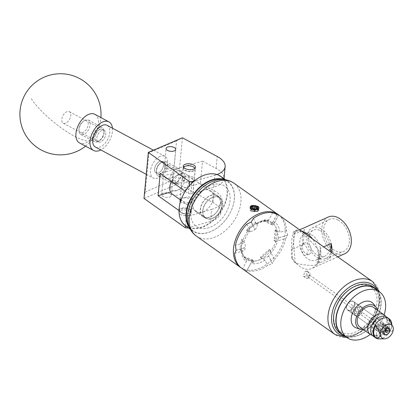 <?xml version="1.0" encoding="UTF-8"?>
<svg xmlns="http://www.w3.org/2000/svg" width="414" height="414" viewBox="0 0 414 414"><rect width="100%" height="100%" fill="white"/><g stroke="black" fill="none" stroke-linecap="round" stroke-linejoin="round"><path stroke-width="0.31" stroke-dasharray="2.07 1.55" d="M172.265 174.206L166.956 174.749L163.401 176.762L166.816 178.75L173.109 177.161L172.265 174.206M163.561 165.258A6.52 3.778 -61.8 0 1 160.622 171.391A6.52 3.778 -61.8 0 1 155.969 172.933A6.52 3.778 -61.8 0 1 154.546 169.119A6.52 3.778 -61.8 0 1 157.486 162.981A6.52 3.778 -61.8 0 1 162.138 161.439A6.52 3.778 -61.8 0 1 163.561 165.258M185.348 176.944L182.853 182.082L176.581 183.992L174.853 180.007L177.347 174.868L183.619 172.959L185.348 176.944M165.274 168.84L164.384 166.371L168.896 165.062L172.892 167.592L173.994 167.799L170.692 168.871L165.274 168.84M193.1 177.264A6.122 2.929 5.4 0 0 186.419 175.743A6.122 2.929 5.4 0 0 182.134 178.108A6.122 2.929 5.4 0 0 183.366 180.106A6.122 2.929 5.4 0 0 190.042 181.627A6.122 2.929 5.4 0 0 194.326 179.262A6.122 2.929 5.4 0 0 193.1 177.264M180.173 199.807A6.122 2.929 -174.6 0 1 184.825 197.902A6.122 2.929 -174.6 0 1 190.999 199.45A6.122 2.929 -174.6 0 1 192.231 201.442A6.122 2.929 -174.6 0 1 187.946 203.807A6.122 2.929 -174.6 0 1 181.27 202.291A6.122 2.929 -174.6 0 1 180.499 201.587M189.871 211.388A6.122 2.929 5.4 0 0 183.195 209.872A6.122 2.929 5.4 0 0 178.91 212.232A6.122 2.929 5.4 0 0 180.137 214.229A6.122 2.929 5.4 0 0 186.817 215.751A6.122 2.929 5.4 0 0 191.102 213.386A6.122 2.929 5.4 0 0 189.871 211.388M170.402 193.933A4.854 2.324 5.4 0 0 165.108 192.727A4.854 2.324 5.4 0 0 161.714 194.601A4.854 2.324 5.4 0 0 162.692 196.184A4.854 2.324 5.4 0 0 167.981 197.385A4.854 2.324 5.4 0 0 171.375 195.511A4.854 2.324 5.4 0 0 170.402 193.933M224 178.662A25.963 12.425 -174.6 0 1 213.774 187.18L214.907 175.236L193.804 181.399M191.749 183.262L190.74 193.902L188.479 193.586L185.239 191.289M213.774 187.18L190.74 193.902M144 198.43L178.041 183.852L212.879 202.539A25.963 12.425 -174.6 0 1 220.786 212.667A25.963 12.425 -174.6 0 1 210.55 221.304L211.678 209.36L188.644 216.087L187.583 227.312M210.55 221.304L188.277 227.803M214.907 175.236A25.963 12.425 5.4 0 0 217.034 174.527M211.678 209.36A25.963 12.425 5.4 0 0 221.914 200.723A25.963 12.425 5.4 0 0 214.007 190.6L200.443 183.324L202.539 161.139L160.182 173.502M202.539 161.139L216.103 168.415A25.963 12.425 -174.6 0 1 224.015 178.543M200.443 183.324L170.547 192.049M179.034 210.555L186.378 215.772L188.644 216.087M185.436 225.78L186.378 215.772M188.479 193.586L189.198 185.958M172.876 180.1L178.041 183.852L182.393 137.79L176.587 140.843L172.876 180.1L145.19 191.961L148.9 152.699L176.587 140.843M145.19 191.961L143.979 198.368M148.321 152.388L148.9 152.699M70.261 112.53A6.52 3.778 118.2 0 0 69.376 111.682A6.52 3.778 118.2 0 0 63.492 114.756A6.52 3.778 118.2 0 0 62.323 122.332A6.52 3.778 118.2 0 0 63.207 123.175A6.52 3.778 118.2 0 0 69.091 120.101A6.52 3.778 118.2 0 0 70.261 112.53M105.223 131.279A6.52 3.778 118.2 0 0 104.338 130.436A6.52 3.778 118.2 0 0 98.454 133.51A6.52 3.778 118.2 0 0 97.285 141.081A6.52 3.778 118.2 0 0 98.17 141.93A6.52 3.778 118.2 0 0 104.054 138.856A6.52 3.778 118.2 0 0 105.223 131.279M94.837 114.326A16.224 9.403 -61.8 0 1 97.042 116.432A16.224 9.403 -61.8 0 1 92.638 137.319A16.224 9.403 -61.8 0 1 79.498 142.923M112.468 128.205A16.224 9.403 -61.8 0 1 100.809 149.935M189.224 226.722A30.051 20.302 125.4 0 0 193.348 230.996A30.051 20.302 125.4 0 0 218.618 226.862A30.051 20.302 125.4 0 0 232.559 207.217A30.051 20.302 125.4 0 0 227.498 181.549A30.051 20.302 125.4 0 0 222.732 179.51M224.517 179.635A30.377 20.519 -54.6 0 1 227.488 181.146A30.377 20.519 -54.6 0 1 227.809 181.363A30.377 20.519 -54.6 0 1 232.606 207.088A30.377 20.519 -54.6 0 1 218.509 226.944A30.377 20.519 -54.6 0 1 192.965 231.126A30.377 20.519 -54.6 0 1 192.645 230.903A30.377 20.519 -54.6 0 1 189.922 228.368M194.963 180.452A30.051 20.302 -54.6 0 1 220.181 176.354A30.051 20.302 -54.6 0 1 219.984 212.361A30.051 20.302 -54.6 0 1 186.031 225.801A30.051 20.302 -54.6 0 1 180.944 200.2M185.72 225.987A30.377 20.519 125.4 0 0 186.041 226.21A30.377 20.519 125.4 0 0 220.201 212.858A30.377 20.519 125.4 0 0 220.885 176.447M203.191 216.739A12.72 8.596 125.4 0 0 217.5 211.15A12.72 8.596 125.4 0 0 217.785 195.9A12.72 8.596 125.4 0 0 217.65 195.806A12.72 8.596 125.4 0 0 203.346 201.395A12.72 8.596 125.4 0 0 203.057 216.646A12.72 8.596 125.4 0 0 203.191 216.739M195.874 211.544A12.72 8.596 125.4 0 0 210.183 205.955A12.72 8.596 125.4 0 0 210.467 190.704A12.72 8.596 125.4 0 0 210.333 190.611A12.72 8.596 125.4 0 0 196.029 196.205A12.72 8.596 125.4 0 0 195.744 211.451A12.72 8.596 125.4 0 0 195.874 211.544M183.687 167.411A5.713 2.732 5.4 0 0 187.092 170.899A5.713 2.732 5.4 0 0 192.764 170.899A5.713 2.732 5.4 0 0 194.808 168.462M194.922 168.358A6.034 2.888 -174.6 0 1 195.175 169.352A6.034 2.888 -174.6 0 1 186.947 171.318A6.034 2.888 -174.6 0 1 183.159 168.219A6.034 2.888 -174.6 0 1 183.593 167.287M184.427 166.656A6.034 2.888 -174.6 0 1 191.387 166.252A6.034 2.888 -174.6 0 1 194.223 167.582M183.071 213.448A5.713 2.732 -174.6 0 1 180.266 212.087A5.713 2.732 -174.6 0 1 180.851 208.951A5.713 2.732 -174.6 0 1 187.273 208.656A5.713 2.732 -174.6 0 1 189.798 212.987A5.713 2.732 -174.6 0 1 183.071 213.448M187.418 208.237A6.034 2.888 5.4 0 0 179.19 210.198A6.034 2.888 5.4 0 0 180.012 211.859A6.034 2.888 5.4 0 0 182.978 213.303A6.034 2.888 5.4 0 0 190.088 212.812A6.034 2.888 5.4 0 0 191.206 211.337A6.034 2.888 5.4 0 0 187.418 208.237M160.368 174.03A6.686 3.876 -61.8 0 1 156.269 171.029A6.686 3.876 -61.8 0 1 160.715 162.743A6.686 3.876 -61.8 0 1 161.47 162.345A6.686 3.876 -61.8 0 1 165.538 166.211A6.686 3.876 -61.8 0 1 160.368 174.03M162.614 161.646A8.114 4.699 118.2 0 0 161.698 162.128A8.114 4.699 118.2 0 0 156.301 172.183A8.114 4.699 118.2 0 0 158.112 175.888A8.114 4.699 118.2 0 0 161.274 175.826A8.114 4.699 118.2 0 0 167.07 168.643A8.114 4.699 118.2 0 0 165.781 161.589A8.114 4.699 118.2 0 0 162.614 161.646M177.321 170.842A6.686 3.876 118.2 0 0 172.152 178.667A6.686 3.876 118.2 0 0 176.214 182.533A6.686 3.876 118.2 0 0 176.975 182.134A6.686 3.876 118.2 0 0 181.42 173.849A6.686 3.876 118.2 0 0 177.321 170.842M175.07 183.231A8.114 4.699 -61.8 0 1 171.908 183.288A8.114 4.699 -61.8 0 1 170.62 176.229A8.114 4.699 -61.8 0 1 176.411 169.047A8.114 4.699 -61.8 0 1 179.578 168.99A8.114 4.699 -61.8 0 1 181.384 172.69A8.114 4.699 -61.8 0 1 175.991 182.745A8.114 4.699 -61.8 0 1 175.07 183.231M82.986 132.527A6.686 3.876 -61.8 0 1 78.893 129.52A6.686 3.876 -61.8 0 1 83.333 121.235A6.686 3.876 -61.8 0 1 84.094 120.836A6.686 3.876 -61.8 0 1 88.161 124.702A6.686 3.876 -61.8 0 1 82.986 132.527M85.237 120.138A8.114 4.699 118.2 0 0 84.316 120.624A8.114 4.699 118.2 0 0 78.924 130.679A8.114 4.699 118.2 0 0 80.73 134.379A8.114 4.699 118.2 0 0 83.897 134.322A8.114 4.699 118.2 0 0 89.688 127.139A8.114 4.699 118.2 0 0 88.399 120.081A8.114 4.699 118.2 0 0 85.237 120.138M99.94 129.339A6.686 3.876 118.2 0 0 94.77 137.158A6.686 3.876 118.2 0 0 98.837 141.024A6.686 3.876 118.2 0 0 99.593 140.625A6.686 3.876 118.2 0 0 104.038 132.34A6.686 3.876 118.2 0 0 99.94 129.339M97.694 141.723A8.114 4.699 -61.8 0 1 94.527 141.779A8.114 4.699 -61.8 0 1 93.238 134.726A8.114 4.699 -61.8 0 1 99.034 127.538A8.114 4.699 -61.8 0 1 102.196 127.481A8.114 4.699 -61.8 0 1 104.007 131.186A8.114 4.699 -61.8 0 1 98.615 141.241A8.114 4.699 -61.8 0 1 97.694 141.723M159.592 161.486A6.52 3.778 118.2 0 0 154.934 167.261A6.52 3.778 118.2 0 0 155.969 172.933A6.52 3.778 118.2 0 0 158.515 172.886A6.52 3.778 118.2 0 0 163.173 167.111A6.52 3.778 118.2 0 0 162.138 161.439A6.52 3.778 118.2 0 0 159.592 161.486M161.46 162.485A6.52 3.778 118.2 0 0 156.797 168.26A6.52 3.778 118.2 0 0 157.837 173.937A6.52 3.778 118.2 0 0 160.378 173.89A6.52 3.778 118.2 0 0 165.041 168.11A6.52 3.778 118.2 0 0 164.001 162.438A6.52 3.778 118.2 0 0 161.46 162.485M95.422 147.048A12.332 7.147 118.2 0 0 100.235 146.96A12.332 7.147 118.2 0 0 109.042 136.04A12.332 7.147 118.2 0 0 107.081 125.313M160.073 156.409A12.332 7.147 118.2 0 0 151.265 167.328A12.332 7.147 118.2 0 0 153.227 178.051A12.332 7.147 118.2 0 0 158.034 177.963A12.332 7.147 118.2 0 0 166.842 167.044A12.332 7.147 118.2 0 0 164.886 156.321A12.332 7.147 118.2 0 0 160.073 156.409M99.929 129.478A6.52 3.778 118.2 0 0 95.267 135.259A6.52 3.778 118.2 0 0 96.307 140.931A6.52 3.778 118.2 0 0 98.848 140.884A6.52 3.778 118.2 0 0 103.51 135.109A6.52 3.778 118.2 0 0 102.47 129.432A6.52 3.778 118.2 0 0 99.929 129.478M101.792 130.482A6.52 3.778 118.2 0 0 97.135 136.258A6.52 3.778 118.2 0 0 98.17 141.93A6.52 3.778 118.2 0 0 100.716 141.883A6.52 3.778 118.2 0 0 105.373 136.108A6.52 3.778 118.2 0 0 104.338 130.436A6.52 3.778 118.2 0 0 101.792 130.482M342.285 334.295A28.069 18.961 125.4 0 0 377.537 316.374A28.069 18.961 125.4 0 0 374.784 288.511M370.271 334.419A28.069 18.961 125.4 0 0 382.22 319.696A28.069 18.961 125.4 0 0 384.135 314.888M363.632 329.704A13.848 9.356 125.4 0 0 376.103 319.67A13.848 9.356 125.4 0 0 377.49 310.174M356.268 327.945A15.09 10.195 125.4 0 0 373.433 317.398A15.09 10.195 125.4 0 0 373.402 303.804M359.797 326.982A11.975 8.089 125.4 0 0 374.836 319.339A11.975 8.089 125.4 0 0 373.661 307.452M371.622 335.138A11.975 8.089 125.4 0 0 372.176 335.314A11.975 8.089 125.4 0 0 385.367 326.812A11.975 8.089 125.4 0 0 385.263 315.929M385.941 329.327A5.03 3.4 125.4 0 0 385.444 324.338A5.03 3.4 125.4 0 0 384.668 323.976A5.03 3.4 125.4 0 0 379.131 327.546A5.03 3.4 125.4 0 0 379.622 332.54A5.03 3.4 125.4 0 0 380.399 332.897A5.03 3.4 125.4 0 0 385.941 329.327M355.129 310.51A5.03 3.4 125.4 0 0 355.621 315.504A5.03 3.4 125.4 0 0 361.939 312.291A5.03 3.4 125.4 0 0 361.448 307.302A5.03 3.4 125.4 0 0 355.129 310.51M348.024 290.623A27.096 18.304 -54.6 0 1 371.808 287.632A27.096 18.304 -54.6 0 1 374.463 312.42A27.096 18.304 -54.6 0 1 346.063 333.606A27.096 18.304 -54.6 0 1 335.449 308.337M339.754 332.897A28.395 19.184 125.4 0 0 376.155 313.129A28.395 19.184 125.4 0 0 372.626 286.586M351.657 308.549A5.341 3.607 -54.6 0 1 358.503 304.833A5.341 3.607 -54.6 0 1 359.166 309.822A5.341 3.607 -54.6 0 1 352.324 313.538A5.341 3.607 -54.6 0 1 351.657 308.549M354.782 310.764A5.341 3.607 -54.6 0 1 361.624 307.048A5.341 3.607 -54.6 0 1 362.286 312.037A5.341 3.607 -54.6 0 1 355.445 315.758A5.341 3.607 -54.6 0 1 354.782 310.764M377.138 290.183A28.395 19.184 -54.6 0 1 378.494 314.79A28.395 19.184 -54.6 0 1 344.645 335.966M383.048 331.65A3.669 2.479 -54.6 0 1 380.704 331.635A3.669 2.479 -54.6 0 1 379.907 330.051A3.669 2.479 -54.6 0 1 382.608 325.642A3.669 2.479 -54.6 0 1 384.948 325.658A3.669 2.479 -54.6 0 1 385.75 327.236A3.669 2.479 -54.6 0 1 383.048 331.65M379.447 318.511A9.967 6.733 125.4 0 0 372.103 330.496A9.967 6.733 125.4 0 0 379.141 335.407A9.967 6.733 125.4 0 0 380.647 334.838A9.967 6.733 125.4 0 0 387.996 322.936A9.967 6.733 125.4 0 0 387.99 322.848A9.967 6.733 125.4 0 0 379.447 318.511M373.283 336.199A11.685 7.892 125.4 0 0 380.745 336.24A11.685 7.892 125.4 0 0 388.756 326.718A11.685 7.892 125.4 0 0 386.805 317.145M379.167 338.9A11.685 7.892 125.4 0 0 383.09 337.902A11.685 7.892 125.4 0 0 391.297 321.807M392.917 326.651L393.3 328.38C392.855 330.796 391.665 332.007 389.719 332.018A11.369 7.68 125.4 0 0 391.825 324.136M388.762 318.971L389.719 332.018M375.834 325.202L376.792 338.248M253.394 208.547A29.663 20.038 125.4 0 0 252.835 208.708A29.663 20.038 125.4 0 0 251.665 209.075L251.898 206.612M251.665 209.075L252.017 210.591L254.713 211.238A29.663 20.038 -54.6 0 1 255.883 210.871A29.663 20.038 -54.6 0 1 257.042 210.56L256.67 209.236L255.215 208.77M252.048 207.662L252.261 208.03L254.946 208.775L257.275 208.092L257.042 210.56M254.584 209.567A4.414 2.111 5.4 0 0 255.122 209.593A4.414 2.111 5.4 0 0 258.812 208.335M213.598 197.178A12.172 8.223 -54.6 0 1 219.637 197.892A12.172 8.223 -54.6 0 1 221.319 208.842A12.172 8.223 -54.6 0 1 211.59 218.452A12.172 8.223 -54.6 0 1 205.551 217.738A12.172 8.223 -54.6 0 1 203.864 206.783A12.172 8.223 -54.6 0 1 213.598 197.178M189.86 203.026L192.355 200.159L189.105 196.847L182.496 197.799L180.157 199.01L183.464 201.654L189.86 203.026M172.374 194.187A12.172 8.223 125.4 0 0 178.413 194.901A12.172 8.223 125.4 0 0 188.142 185.296A12.172 8.223 125.4 0 0 186.46 174.341A12.172 8.223 125.4 0 0 180.421 173.626A12.172 8.223 125.4 0 0 176.1 175.929A12.172 8.223 125.4 0 0 171.474 181.518M184.504 176.524L190.901 177.901L194.207 180.545L191.868 181.751L185.26 182.709L182.015 179.391L184.504 176.524M171.36 181.435A8.927 6.029 -54.6 0 1 175.034 176.768A8.927 6.029 -54.6 0 1 178.201 175.081A8.927 6.029 -54.6 0 1 184.556 180.809A8.927 6.029 -54.6 0 1 176.726 190.678A8.927 6.029 -54.6 0 1 170.889 182.6M307.483 278.172L309.004 277.794L310.272 273.193L308.016 272.541L306.541 278.451L307.483 278.172M306.262 271.294L307.204 271.015L305.729 276.925L303.472 276.273L304.745 271.672L306.262 271.294M308.958 275.005L308.166 277.24L308.746 277.271L309.667 275.124L308.958 275.005M383.737 325.704L385.123 325.885A4.476 3.027 125.4 0 0 384.161 324.1A4.476 3.027 125.4 0 0 381.936 323.836A4.476 3.027 125.4 0 0 380.347 324.685A4.476 3.027 125.4 0 0 378.267 327.609A4.476 3.027 125.4 0 0 378.976 331.402A4.476 3.027 125.4 0 0 381.196 331.666A4.476 3.027 125.4 0 0 384.963 327.588L383.576 327.407A3.503 2.37 -54.6 0 1 380.694 330.398A3.503 2.37 -54.6 0 1 378.401 327.226A3.503 2.37 -54.6 0 1 380.026 324.933A3.503 2.37 -54.6 0 1 381.273 324.271A3.503 2.37 -54.6 0 1 383.737 325.704L382.774 325.047L384.047 324.674L383.457 325.088L383.887 326.377A5.03 3.4 -54.6 0 1 379.628 331.065A5.03 3.4 -54.6 0 1 377.133 330.77A5.03 3.4 -54.6 0 1 376.44 326.248A5.03 3.4 -54.6 0 1 380.461 322.273A5.03 3.4 -54.6 0 1 382.955 322.568A5.03 3.4 -54.6 0 1 384.047 324.674L382.35 324.985A0.973 0.549 73.7 0 1 382.707 325.068L389.496 329.886M350.969 301.34A5.03 3.4 -54.6 0 1 353.463 301.635A5.03 3.4 -54.6 0 1 354.161 306.163A5.03 3.4 -54.6 0 1 350.135 310.133A5.03 3.4 -54.6 0 1 347.641 309.838A5.03 3.4 -54.6 0 1 346.948 305.309A5.03 3.4 -54.6 0 1 350.969 301.34M383.576 327.407L383.55 327.412A3.472 2.344 -54.6 0 1 380.694 330.372A3.472 2.344 -54.6 0 1 378.97 330.165A3.472 2.344 -54.6 0 1 378.494 327.039A3.472 2.344 -54.6 0 1 381.268 324.302A3.472 2.344 -54.6 0 1 382.991 324.504A3.472 2.344 -54.6 0 1 383.711 325.709M383.55 327.412L382.614 326.749A3.472 2.344 -54.6 0 1 379.757 329.704A3.472 2.344 -54.6 0 1 378.034 329.503A3.472 2.344 -54.6 0 1 377.558 326.377A3.472 2.344 -54.6 0 1 380.331 323.634A3.472 2.344 -54.6 0 1 382.055 323.841A3.472 2.344 -54.6 0 1 382.774 325.047L382.707 325.068M389.429 331.562L389.646 330.91A4.476 3.027 -54.6 0 1 389.548 331.216A4.476 3.027 -54.6 0 1 387.473 334.145A4.476 3.027 -54.6 0 1 385.879 334.988A4.476 3.027 -54.6 0 1 383.659 334.729A4.476 3.027 -54.6 0 1 383.038 330.698A4.476 3.027 -54.6 0 1 386.619 327.163A4.476 3.027 -54.6 0 1 388.844 327.422A4.476 3.027 -54.6 0 1 389.807 329.213L389.59 329.86M389.646 330.91L384.963 327.588M258.874 208.268L258.036 209.142L255.371 209.934L252.312 209.665L251.008 209.127L250.139 208.201L251.008 206.922L253.917 206.555L257.141 207.44L258.781 209.194L257.87 210.917L255.2 211.709L251.655 211.28L249.999 210.053L251.117 211.011L256.82 211.533L258.569 210.793L258.75 210.234L257.881 208.599L257.078 208.076L253.854 207.186L250.951 207.554L250.046 208.521L250.951 209.763L255.029 210.586L257.979 209.779L258.916 208.465L258.046 206.829L257.249 206.301L255.748 205.717L252.721 205.411M249.999 210.053L250.822 211.099L257.011 211.673L258.569 210.793M220.351 203.372A12.492 8.44 -54.6 0 1 213.645 214.975A12.492 8.44 -54.6 0 1 203.191 216.46A12.492 8.44 -54.6 0 1 200.495 209.173A12.492 8.44 -54.6 0 1 207.202 197.571A12.492 8.44 -54.6 0 1 217.655 196.086A12.492 8.44 -54.6 0 1 220.351 203.372M202.663 210.71A12.492 8.44 125.4 0 0 205.36 218.002A12.492 8.44 125.4 0 0 215.813 216.517A12.492 8.44 125.4 0 0 222.525 204.914A12.492 8.44 125.4 0 0 219.824 197.623A12.492 8.44 125.4 0 0 209.37 199.108A12.492 8.44 125.4 0 0 202.663 210.71M269.649 250.061L269.421 249.606A6.034 4.197 153.1 0 1 270.394 250.724A6.034 4.197 153.1 0 1 268.645 256.033L272.448 263.521L274.42 259.516L271.072 252.928L270.58 251.096L269.555 249.994A22.325 15.08 -54.6 0 1 260.649 257.777L262.238 258.543A22.325 15.08 -54.6 0 1 253.016 261.234L251.981 260.308A22.325 15.08 -54.6 0 1 245.181 258.326A22.325 15.08 -54.6 0 1 244.084 257.425L245.569 258.517A22.325 15.08 -54.6 0 1 241.792 251.081L240.529 250.434A22.325 15.08 -54.6 0 1 240.358 245.295A22.325 15.08 -54.6 0 1 241.538 239.768L242.666 240.907A22.325 15.08 -54.6 0 1 248.058 230.867A22.325 15.08 -54.6 0 1 256.535 223.456A22.325 15.08 -54.6 0 1 261.167 221.464A22.325 15.08 -54.6 0 1 265.674 220.791A22.325 15.08 -54.6 0 1 272.246 222.773A22.325 15.08 -54.6 0 1 273.188 223.529A22.325 15.08 -54.6 0 1 276.935 230.903A22.325 15.08 -54.6 0 1 275.978 241.051A22.325 15.08 -54.6 0 1 270.58 251.096A22.325 15.08 -54.6 0 1 262.109 258.502A22.325 15.08 -54.6 0 1 252.97 261.172A22.325 15.08 -54.6 0 1 246.397 259.19A22.325 15.08 -54.6 0 1 245.455 258.429A22.325 15.08 -54.6 0 1 241.709 251.06A22.325 15.08 -54.6 0 1 241.574 246.159A22.325 15.08 -54.6 0 1 242.666 240.907L243.603 242.904L235.431 245.29M272.655 212.744L268.764 219.979A24.276 16.4 125.4 0 0 262.585 220.657A24.276 16.4 125.4 0 0 256.188 223.653L256.67 224.083L256.597 223.576L256.861 224.098A6.034 4.197 -26.9 0 0 255.883 222.98L256.582 223.544A22.325 15.08 -54.6 0 1 261.255 221.526A22.325 15.08 -54.6 0 1 265.804 220.853L264.23 219.927A22.325 15.08 -54.6 0 1 271.025 221.909A22.325 15.08 -54.6 0 1 272.122 222.81L273.25 223.57A22.325 15.08 -54.6 0 1 277.028 231.007L275.677 229.801A22.325 15.08 -54.6 0 1 274.668 240.467L275.978 241.051L277.561 240.844L285.727 238.464L287.616 235.287L278.343 237.884L287.626 235.178A32.452 21.921 -54.6 0 1 287.616 235.287M253.487 218.338L256.188 223.653L256.582 223.544M354.979 313.755A5.227 3.529 125.4 0 0 359.161 309.631A5.227 3.529 125.4 0 0 358.436 304.927A5.227 3.529 125.4 0 0 355.843 304.621A5.227 3.529 125.4 0 0 351.667 308.746A5.227 3.529 125.4 0 0 352.386 313.445A5.227 3.529 125.4 0 0 354.979 313.755M350.12 310.303A5.227 3.529 125.4 0 0 354.301 306.179A5.227 3.529 125.4 0 0 353.577 301.475A5.227 3.529 125.4 0 0 350.984 301.169A5.227 3.529 125.4 0 0 346.808 305.294A5.227 3.529 125.4 0 0 347.527 309.998A5.227 3.529 125.4 0 0 350.12 310.303M318.94 258.119A21.093 14.123 -114 0 0 318.335 249.994L319.51 257.865L316.927 264.882A21.093 14.123 -114 0 0 318.94 258.119M252.074 260.375L252.405 259.759A6.034 0.807 -151.8 0 1 253.818 261.187A6.034 0.807 -151.8 0 1 252.131 260.908L246.656 271.108L248.509 271.01A32.452 21.921 125.4 0 0 257.901 270.238A32.452 21.921 125.4 0 0 267.677 265.41L272.355 263.604L268.645 256.033M241.797 268.339A32.452 21.921 125.4 0 0 242.526 268.826L246.568 271.077L252.131 260.908M253.818 261.187L252.395 263.77A24.276 16.4 125.4 0 0 264.976 260.096L267.677 265.41M338.005 220.057A17.523 11.737 66 0 1 349.111 236.601A17.523 11.737 66 0 1 343.403 251.505A17.523 11.737 66 0 1 335.107 250.693A17.523 11.737 66 0 1 324.084 234.598A17.523 11.737 66 0 1 329.13 219.503A17.523 11.737 66 0 1 338.005 220.057M320.55 228.487A16.757 11.219 66 0 1 331.174 244.301A16.757 11.219 66 0 1 325.714 258.553A16.757 11.219 66 0 1 317.781 257.782A16.757 11.219 66 0 1 307.24 242.392A16.757 11.219 66 0 1 312.068 227.959A16.757 11.219 66 0 1 320.55 228.487M320.343 230.707A14.216 9.517 66 0 1 329.321 243.944A14.216 9.517 66 0 1 324.959 256.116A14.216 9.517 66 0 1 317.993 255.557A14.216 9.517 66 0 1 309.015 242.319A14.216 9.517 66 0 1 313.377 230.153A14.216 9.517 66 0 1 320.343 230.707M311.318 234.733A14.216 9.517 66 0 1 320.296 247.97A14.216 9.517 66 0 1 315.934 260.142A14.216 9.517 66 0 1 308.968 259.583A14.216 9.517 66 0 1 299.99 246.346A14.216 9.517 66 0 1 304.352 234.179A14.216 9.517 66 0 1 311.318 234.733M307.333 243.318A6.086 4.073 66 0 1 311.178 248.985A6.086 4.073 66 0 1 309.31 254.196A6.086 4.073 66 0 1 306.329 253.958A6.086 4.073 66 0 1 302.484 248.291A6.086 4.073 66 0 1 304.352 243.08A6.086 4.073 66 0 1 307.333 243.318M303.772 255.096L306.469 255.459L308.321 250.247L304.782 244.457L302.448 243.929L301.004 248.995L303.772 255.096M328.359 216.998A20.12 13.471 -114 0 0 322.185 234.226A20.12 13.471 -114 0 0 334.895 252.964A20.12 13.471 -114 0 0 344.753 253.751M296.341 263.387A20.12 13.471 -114 0 0 301.878 267.692A20.12 13.471 -114 0 0 311.737 268.479A20.12 13.471 -114 0 0 315.732 265.11C311.261 265.783 304.797 265.208 296.341 263.387L295.198 263.133L293.547 242.242L294.675 233.631L296.709 230.055L298.323 230.018A21.093 14.123 -114 0 0 294.944 230.841A21.093 14.123 -114 0 0 294.173 231.229C292.155 231.793 290.742 246.578 291.647 257.917L292.47 258.051A20.12 13.471 -114 0 0 296.341 263.387M292.47 258.051L292.025 248.824A20.12 13.471 -114 0 0 292.16 249.425L303.167 244.514A20.12 13.471 66 0 1 304.575 229.656L293.567 234.567A20.12 13.471 -114 0 0 293.335 234.971L294.939 231.923A20.12 13.471 66 0 1 295.342 231.731A20.12 13.471 66 0 1 299.41 230.929C307.4 237.667 313.362 243.556 317.295 248.607A20.12 13.471 -114 0 0 312.508 238.935M301.594 231.188A20.12 13.471 -114 0 0 299.41 230.929L298.323 230.018M258.874 207.445L258.072 206.591L255.578 205.515M252.405 205.447A4.414 2.111 5.4 0 0 252.028 205.535M278.726 214.98A32.452 21.921 -54.6 0 1 285.111 233.449A32.452 21.921 -54.6 0 1 268.117 263.252A32.452 21.921 -54.6 0 1 241.181 267.874M264.23 219.927L263.899 220.543L271.791 223.425L272.122 222.81M275.677 229.801L275.113 229.967L274.104 240.632L274.668 240.467M269.555 249.994L269.323 249.538L260.422 257.322L260.649 257.777M251.981 260.308L252.312 259.687L244.415 256.809L244.084 257.425M240.529 250.434L241.093 250.268L242.102 239.602L241.538 239.768M292.025 248.824L292.222 248.783C293.598 243.836 294.023 239.313 293.505 235.209L293.567 234.567M318.335 249.994L317.295 248.607A20.12 13.471 66 0 1 315.732 265.11L316.927 264.882M331.764 252.607A20.12 13.471 66 0 1 329.803 258.372L318.796 263.283A20.12 13.471 -114 0 0 320.198 248.431L323.691 246.873M292.16 249.425L292.222 248.783M303.167 244.514L304.575 229.656M318.796 263.283L320.198 248.431M329.803 258.372L330.434 251.66M294.939 231.923L294.173 231.229M291.647 257.917A21.093 14.123 -114 0 0 295.198 263.133M274.42 259.516A32.452 21.921 125.4 0 0 285.727 238.464M287.626 235.178L286.493 230.386A32.452 21.921 125.4 0 0 279.362 215.409M286.493 230.386L279.9 232.306A24.276 16.4 125.4 0 0 274.746 222.163L278.612 214.969M270.394 250.724L270.58 251.096M278.332 237.998A6.034 3.384 73.7 0 1 276.392 241.217L277.561 240.844A22.325 15.08 125.4 0 1 271.072 252.928M234.671 253.368L241.258 251.443A24.276 16.4 125.4 0 0 246.418 261.586L242.526 268.826M246.744 224.233L250.092 230.821L248.058 230.867L246.656 230.241L246.884 230.696L255.79 222.913M250.092 230.821A22.325 15.08 125.4 0 0 243.603 242.904M275.776 229.868L275.113 229.967M276.392 241.217A6.034 3.384 73.7 0 1 274.203 240.7L274.104 240.632M275.212 230.034A6.034 3.384 73.7 0 1 278.343 237.884M240.627 250.501L241.093 250.268M236.042 250.232L245.326 247.525A6.034 3.384 -106.3 0 0 242.195 239.67L242.102 239.602M241.191 250.335A6.034 3.384 -106.3 0 0 243.38 250.853A6.034 3.384 -106.3 0 0 245.316 247.639L236.032 250.346M252.048 260.877A6.034 0.807 -151.8 0 1 244.514 256.877L244.415 256.809M277.09 214.447L271.61 224.647A6.034 0.807 28.2 0 0 273.297 224.926A6.034 0.807 28.2 0 0 271.889 223.493L271.791 223.425M264.323 219.994L263.899 220.543M263.992 220.615A6.034 0.807 28.2 0 0 271.527 224.616L277.007 214.416M268.551 256.116A6.034 4.197 153.1 0 1 260.515 257.389L260.422 257.322M246.749 230.313L246.884 230.696M246.982 230.764A6.034 4.197 -26.9 0 0 255.014 229.491L251.21 222.002M251.303 221.92L255.014 229.491M255.112 229.408A6.034 4.197 -26.9 0 0 256.861 224.098M264.976 260.096L262.238 258.543M246.418 261.586L245.693 258.621C243.768 256.913 242.578 254.444 242.112 251.205L243.38 250.853M253.016 261.234L252.395 263.77M277.028 231.007L279.9 232.306M274.746 222.163L273.25 223.57M265.804 220.853L266.637 221.045L268.764 219.979M241.258 251.443L242.112 251.205M246.656 230.241A22.325 15.08 -54.6 0 1 255.557 222.458M389.807 329.213L385.123 325.885M383.887 326.377L382.546 326.77L389.336 331.588M382.546 326.77A0.973 0.549 73.7 0 1 382.039 325.502A0.973 0.549 73.7 0 1 382.35 324.985M257.746 211.15L258.419 209.665L256.897 208.019L255.485 207.461L252.628 207.181L251.22 207.507L250.408 208.677L251.976 209.872L255.003 210.271L257.741 209.505L258.59 207.89L257.068 206.25L253.44 205.38M251.117 211.011L254.864 211.735L257.601 210.964L258.45 209.355L256.928 207.709L253.942 206.871L251.246 207.197L250.408 208.076L252.002 209.562L255.272 209.945L257.767 209.194L258.641 207.963L257.575 206.229M254.713 211.238L254.946 208.775M256.67 209.236L256.747 208.454M252.017 210.591L252.261 208.03M216.103 168.415L217.231 156.476M212.879 202.539L214.007 190.6M31.335 98.677A40.567 10.34 -141 0 0 74.147 136.035A40.567 10.34 -141 0 0 91.986 139.839A40.567 10.34 -141 0 0 92.638 137.319M196.324 236.058A32.452 21.921 125.4 0 0 223.472 232.202A32.452 21.921 125.4 0 0 240.896 202.068A32.452 21.921 125.4 0 0 233.889 183.133M190.823 211.994A24.664 16.658 -54.6 0 1 212.46 184.716A24.664 16.658 -54.6 0 1 230.024 200.552A24.664 16.658 -54.6 0 1 208.387 227.829A24.664 16.658 -54.6 0 1 190.823 211.994M344.764 336.054A29.855 20.167 125.4 0 0 352.945 335.283A29.855 20.167 125.4 0 0 377.263 290.271M372.636 281.613A32.452 21.921 -54.6 0 1 377.123 310.826A32.452 21.921 -54.6 0 1 351.17 336.442A32.452 21.921 -54.6 0 1 335.066 334.543M274.203 240.7L274.767 240.534M242.195 239.67L241.636 239.835M244.514 256.877L244.182 257.492M271.889 223.493L272.221 222.877M260.515 257.389L260.748 257.844M255.883 222.98L255.655 222.525M176.581 183.992L166.816 178.75M163.742 177.104L157.837 173.937M164.384 166.371L166.071 148.533M182.134 178.108L183.262 166.169M178.91 212.232L180.038 200.293M161.714 194.601L163.401 176.768M171.375 195.511L173.109 177.161M220.786 212.667L221.914 200.723M191.102 213.386L192.231 201.442M194.326 179.262L195.455 167.318M183.619 172.959L173.994 167.799L175.727 149.449M168.896 165.062L164.001 162.438M69.376 111.682L102.47 129.432M85.558 146.178A40.567 40.567 0 0 0 100.897 117.581M63.207 123.175L96.307 140.931M210.467 190.704L217.785 195.9M190.404 229.315L192.645 230.903M225.568 179.774L227.809 181.363M195.744 211.451L203.057 216.646M183.159 168.219L180.178 199.729M180.08 200.79L179.19 210.198M195.175 169.352L191.206 211.337M189.798 212.987L190.088 212.812M156.269 171.029L156.301 172.183M160.715 162.743L161.698 162.128M78.893 129.52L78.924 130.679M83.333 121.235L84.316 120.624M158.112 175.888L171.908 183.288M146.251 174.31L153.227 178.051M80.73 134.379L94.527 141.779M88.399 120.081L102.196 127.481M153.449 150.184L164.886 156.321M165.781 161.589L179.578 168.99M104.038 132.34L104.007 131.186M99.593 140.625L98.615 141.241M181.42 173.849L181.384 172.69M176.975 182.134L175.991 182.745M372.383 335.392A12.203 12.203 0 0 0 385.75 316.56M355.621 315.504L379.622 332.54M361.448 307.302L385.444 324.338M361.624 307.048L358.503 304.833M355.445 315.758L352.324 313.538M380.704 331.635L384.715 334.481M379.141 335.407A12.172 12.172 0 0 0 387.996 322.936M384.948 325.658L388.958 328.499M219.637 197.892L186.46 174.341M180.157 199.01L182.015 179.391M307.204 271.02L310.272 273.193M308.166 277.24L386.086 332.551M382.955 322.568L353.463 301.635M378.97 330.165L378.034 329.503M383.659 334.729L378.976 331.402M389.419 331.598L389.548 331.216M387.794 333.891L387.473 334.145M378.401 327.226L378.267 327.609M380.026 324.933L380.347 324.685M205.36 218.002L203.191 216.46M256.67 224.083L261.964 221.697L266.637 221.045M353.577 301.475L358.436 304.927M346.968 337.617L352.112 336.665L364.284 330.02L374.163 318.609L379.643 304.916L379.462 291.834M325.714 258.553L343.403 251.505M315.934 260.142L324.959 256.116M309.31 254.196L306.469 255.459M299.648 229.811L295.342 231.731M258.75 210.234L258.807 209.603M258.916 208.465L258.967 207.921M250.046 208.521L250.103 207.885M337.767 256.866L311.737 268.479M304.352 243.08L302.448 243.929M304.352 234.179L313.377 230.153M312.068 227.959L329.13 219.503M278.653 214.964L273.297 224.926M296.709 230.055L294.944 230.841M347.527 309.998L352.386 313.445M246.397 259.19L245.181 258.326M272.246 222.773L271.025 221.909M219.824 197.623L217.655 196.086M388.844 327.422L384.161 324.1M382.991 324.504L382.055 323.841M377.133 330.77L347.641 309.838M309.667 275.124L387.587 330.434M306.727 278.462L309.004 277.794M303.472 276.273L306.541 278.451M304.745 271.672L307.022 271.004M192.355 200.159L194.207 180.545M175.034 176.768L176.1 175.929M205.551 217.738L180.923 200.257M258.476 209.732L258.445 210.043M250.408 208.076L250.377 208.387M258.641 207.963L258.61 208.273"/><path stroke-width="0.62" d="M174.755 147.865A4.854 2.324 5.4 0 0 169.466 146.659A4.854 2.324 5.4 0 0 166.071 148.533A4.854 2.324 5.4 0 0 167.044 150.116A4.854 2.324 5.4 0 0 172.333 151.322A4.854 2.324 5.4 0 0 175.727 149.449A4.854 2.324 5.4 0 0 174.755 147.865M194.228 165.326A6.122 2.929 5.4 0 0 187.547 163.804A6.122 2.929 5.4 0 0 183.262 166.169A6.122 2.929 5.4 0 0 184.494 168.167A6.122 2.929 5.4 0 0 191.17 169.683A6.122 2.929 5.4 0 0 195.455 167.318A6.122 2.929 5.4 0 0 194.228 165.326M180.499 201.587A6.122 2.929 -174.6 0 1 180.038 200.293A6.122 2.929 -174.6 0 1 180.173 199.807M193.804 181.399L191.868 181.963L191.749 183.262M187.583 227.312L187.516 228.026L185.249 227.71L144 198.43L148.321 152.388L189.607 181.642L191.868 181.963M188.277 227.803L187.516 228.026M217.034 174.527A25.963 12.425 5.4 0 0 225.144 166.599A25.963 12.425 5.4 0 0 217.231 156.476L182.393 137.79L148.357 152.368M185.239 191.289L160.182 173.502L158.086 195.687L179.034 210.555M225.144 166.599L224.015 178.543A25.963 12.425 -174.6 0 1 224 178.662M170.547 192.049L158.086 195.687M185.249 227.71L185.436 225.78M189.198 185.958L189.607 181.642M100.809 149.935A16.224 9.403 -61.8 0 1 93.585 150.479L79.498 142.923A16.224 9.403 -61.8 0 1 77.294 140.817A16.224 9.403 -61.8 0 1 81.698 119.936A16.224 9.403 -61.8 0 1 94.837 114.326L108.923 121.882A16.224 9.403 -61.8 0 1 111.128 123.988A16.224 9.403 -61.8 0 1 112.468 128.205M93.585 150.479A16.224 9.403 -61.8 0 1 91.375 148.372A16.224 9.403 -61.8 0 1 94.288 129.53A16.224 9.403 -61.8 0 1 108.923 121.882M222.732 179.51A30.051 20.302 125.4 0 0 193.871 194.523A30.051 20.302 125.4 0 0 189.224 226.722M189.922 228.368A30.377 20.519 -54.6 0 1 193.493 194.259A30.377 20.519 -54.6 0 1 224.517 179.635M180.944 200.2A30.051 20.302 -54.6 0 1 180.97 200.138A30.051 20.302 -54.6 0 1 194.911 180.494A30.051 20.302 -54.6 0 1 194.963 180.452M225.568 179.774L220.885 176.447A30.377 20.519 125.4 0 0 220.564 176.224A30.377 20.519 125.4 0 0 195.02 180.406A30.377 20.519 125.4 0 0 180.923 200.262A30.377 20.519 125.4 0 0 185.72 225.987L190.404 229.315M194.808 168.462A5.713 2.732 5.4 0 0 194.099 167.468A5.713 2.732 5.4 0 0 191.294 166.107A5.713 2.732 5.4 0 0 184.566 166.568A5.713 2.732 5.4 0 0 183.687 167.411M183.593 167.287A6.034 2.888 -174.6 0 1 184.277 166.744A6.034 2.888 -174.6 0 1 184.427 166.656M194.223 167.582A6.034 2.888 -174.6 0 1 194.352 167.696A6.034 2.888 -174.6 0 1 194.922 168.358M153.449 150.184L107.081 125.313A12.332 7.147 118.2 0 0 102.274 125.401A12.332 7.147 118.2 0 0 93.466 136.325A12.332 7.147 118.2 0 0 95.422 147.048L146.251 174.31M384.135 314.888A28.069 18.961 125.4 0 0 379.467 291.834L374.784 288.511A28.069 18.961 125.4 0 0 339.532 306.432A28.069 18.961 125.4 0 0 342.285 334.295L346.968 337.617A28.069 18.961 125.4 0 0 370.271 334.419M372.636 281.613L379.462 291.834A28.069 18.961 125.4 0 0 344.215 309.755A28.069 18.961 125.4 0 0 346.968 337.617L335.066 334.543A32.452 21.921 -54.6 0 1 330.579 305.33A32.452 21.921 -54.6 0 1 356.532 279.714A32.452 21.921 -54.6 0 1 372.636 281.613L279.362 215.409A32.452 21.921 125.4 0 0 278.632 214.923L278.653 214.964M377.49 310.174A13.848 9.356 125.4 0 0 376.078 307.198A13.848 9.356 125.4 0 0 357.354 314.769A13.848 9.356 125.4 0 0 360.351 329.353A13.848 9.356 125.4 0 0 363.632 329.704M376.078 307.198L373.402 303.804A15.09 10.195 125.4 0 0 353.002 312.052A15.09 10.195 125.4 0 0 356.268 327.945L360.351 329.353M385.75 316.56A12.203 12.203 0 0 0 385.263 315.929A11.975 8.089 125.4 0 0 384.192 314.93L373.661 307.452A11.975 8.089 125.4 0 0 358.622 315.101A11.975 8.089 125.4 0 0 359.797 326.982L370.328 334.46A11.975 8.089 125.4 0 0 371.622 335.138A12.203 12.203 0 0 0 372.383 335.392M384.192 314.93A11.975 8.089 125.4 0 0 382.345 314.076A11.975 8.089 125.4 0 0 369.153 322.573A11.975 8.089 125.4 0 0 370.328 334.46M335.273 308.849L335.449 308.337A27.096 18.304 -54.6 0 1 336.365 305.951A27.096 18.304 -54.6 0 1 348.024 290.623L348.448 290.286A28.395 19.184 125.4 0 0 336.23 306.35A28.395 19.184 125.4 0 0 335.273 308.849A28.395 19.184 125.4 0 0 339.754 332.897L342.099 334.559A28.395 19.184 -54.6 0 1 338.574 308.016A28.395 19.184 -54.6 0 1 374.97 288.248A28.395 19.184 -54.6 0 1 377.138 290.183M344.645 335.966A28.395 19.184 -54.6 0 1 342.099 334.559M374.97 288.248L372.626 286.586A28.395 19.184 125.4 0 0 348.448 290.286M386.614 328.488A3.669 2.479 125.4 0 0 384.099 331.474A3.669 2.479 125.4 0 0 384.715 334.481A3.669 2.479 125.4 0 0 387.054 334.496A3.669 2.479 125.4 0 0 389.569 331.505A3.669 2.479 125.4 0 0 388.958 328.499A3.669 2.479 125.4 0 0 386.614 328.488M391.825 324.136A11.369 7.68 125.4 0 0 391.447 322.258L391.297 321.807A11.685 7.892 125.4 0 0 389.15 318.806L386.805 317.145A11.685 7.892 125.4 0 0 379.343 317.103A11.685 7.892 125.4 0 0 371.332 326.625A11.685 7.892 125.4 0 0 373.283 336.199L375.622 337.86A11.685 7.892 125.4 0 0 379.167 338.9L384.601 338.828A8.114 5.48 125.4 0 0 387.323 338.134A8.114 5.48 125.4 0 0 393.3 328.38A8.114 5.48 125.4 0 0 393.026 326.956A8.114 5.48 125.4 0 0 386.35 324.845A8.114 5.48 125.4 0 0 380.373 334.6A8.114 5.48 125.4 0 0 380.373 334.605A8.114 5.48 125.4 0 0 384.601 338.828M380.373 334.605L375.834 325.202A11.369 7.68 125.4 0 0 376.792 338.248C378.732 338.238 379.928 337.022 380.373 334.605L380.373 334.6M389.15 318.806A11.685 7.892 125.4 0 0 381.687 318.764A11.685 7.892 125.4 0 0 373.676 328.286A11.685 7.892 125.4 0 0 375.622 337.86M391.447 322.258A11.369 7.68 125.4 0 0 388.762 318.971L393.026 326.956M255.215 208.77L253.994 208.397A29.663 20.038 125.4 0 0 253.394 208.547M251.691 207.316A2.929 1.402 5.4 0 0 252.074 207.88A2.929 1.402 5.4 0 0 252.261 208.03A2.929 1.402 5.4 0 0 254.946 208.775A2.929 1.402 5.4 0 0 256.959 208.345A2.929 1.402 5.4 0 0 257.275 208.092A2.929 1.402 5.4 0 0 256.913 206.674A2.929 1.402 5.4 0 0 254.227 205.929A2.929 1.402 5.4 0 0 251.898 206.612A2.929 1.402 5.4 0 0 251.691 207.316M257.275 208.092L256.913 206.674L254.227 205.929L251.898 206.612L252.261 208.03M252.721 205.411L252.281 205.468A4.259 2.039 5.4 0 0 252.079 205.52A4.259 2.039 5.4 0 0 250.646 207.823A4.259 2.039 5.4 0 0 255.112 209.422A4.259 2.039 5.4 0 0 258.393 206.726L258.812 208.335L254.584 209.567C250.977 209.468 249.564 208.465 250.346 206.56A4.414 2.111 5.4 0 1 251.976 205.551A4.414 2.111 5.4 0 1 252.028 205.535M386.945 330.356A1.299 0.875 125.4 0 0 385.905 331.381A1.299 0.875 125.4 0 0 386.086 332.551A1.299 0.875 125.4 0 0 386.728 332.623A1.299 0.875 125.4 0 0 387.768 331.598A1.299 0.875 125.4 0 0 387.587 330.434A1.299 0.875 125.4 0 0 386.945 330.356M386.547 334.553A3.503 2.37 125.4 0 0 387.794 333.891A3.503 2.37 125.4 0 0 389.419 331.598A3.503 2.37 125.4 0 0 389.429 331.562L389.59 329.86A3.503 2.37 125.4 0 0 387.126 328.426A3.503 2.37 125.4 0 0 384.052 332.302A3.503 2.37 125.4 0 0 386.547 334.553M278.612 214.969L277.09 214.447A32.452 21.921 -54.6 0 0 277.007 214.416L272.655 212.744A32.452 21.921 125.4 0 0 263.263 213.51A32.452 21.921 125.4 0 0 253.487 218.338L251.303 221.92A32.452 21.921 -54.6 0 0 251.21 222.002L246.744 224.233A32.452 21.921 125.4 0 0 235.431 245.29L236.042 250.232A32.452 21.921 -54.6 0 0 236.032 250.346L234.671 253.368A32.452 21.921 125.4 0 0 241.797 268.339L335.066 334.543M337.767 256.866L344.753 253.751A20.12 13.471 -114 0 0 350.927 236.523A20.12 13.471 -114 0 0 338.217 217.79A20.12 13.471 -114 0 0 328.359 216.998L299.648 229.811M312.508 238.935A20.12 13.471 -114 0 0 305.201 232.518A20.12 13.471 -114 0 0 301.594 231.188M258.91 208.154L258.874 207.445M255.578 205.515L250.346 206.56M241.181 267.874A32.452 21.921 -54.6 0 1 240.539 267.444A32.452 21.921 -54.6 0 1 233.527 248.509A32.452 21.921 -54.6 0 1 250.956 218.375A32.452 21.921 -54.6 0 1 278.104 214.519A32.452 21.921 -54.6 0 1 278.726 214.98M323.691 246.873L331.205 243.52A20.12 13.471 66 0 1 331.764 252.607M330.434 251.66L331.205 243.52M171.474 181.518A12.172 8.223 125.4 0 0 170.454 183.883L170.889 182.6A8.927 6.029 -54.6 0 1 171.36 181.435M170.454 183.883A12.172 8.223 125.4 0 0 172.374 194.187L180.923 200.257M258.393 206.726L257.575 206.229L252.768 205.411M256.747 208.454L256.913 206.674M253.994 208.397L254.227 205.929M233.889 183.133A32.452 21.921 125.4 0 0 206.741 186.993A32.452 21.921 125.4 0 0 189.312 217.127A32.452 21.921 125.4 0 0 196.324 236.058C190.026 231.514 187.164 224.352 187.749 214.587C188.996 204.381 193.638 195.574 201.675 188.163C206.162 184.168 211.042 181.513 216.32 180.204C220.17 179.184 226.986 178.569 233.889 183.133L278.104 214.519M377.263 290.271A29.855 20.167 125.4 0 0 357.877 283.088A29.855 20.167 125.4 0 0 332.504 311.344A29.855 20.167 125.4 0 0 344.764 336.054M100.897 117.581A40.567 40.567 0 0 0 28.944 88.772A40.567 40.567 0 0 0 85.558 146.178M184.566 166.568L184.277 166.744M180.178 199.729L180.08 200.79M240.539 267.444L196.324 236.058"/></g></svg>
